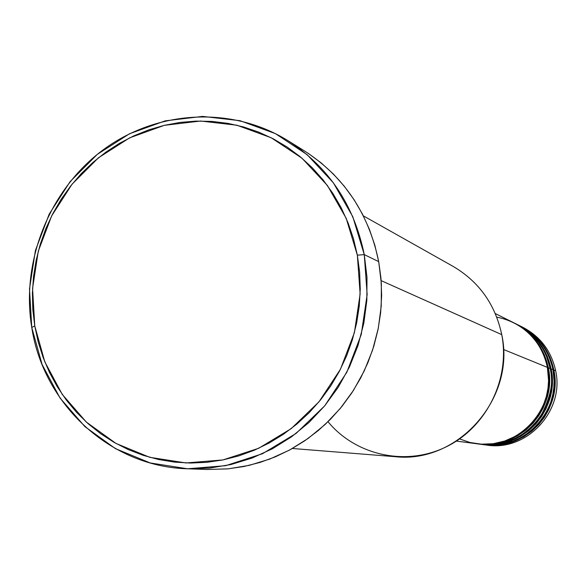 <?xml version="1.0" encoding="UTF-8"?>
<svg xmlns="http://www.w3.org/2000/svg" width="586" height="586" viewBox="0 0 586 586"><rect width="100%" height="100%" fill="white"/><g stroke="black" fill="none" stroke-linecap="round" stroke-linejoin="round"><path stroke-width="0.88" d="M459.585 438.936L470.023 442.496L481.377 444.181L493.141 443.719L504.707 441.024L515.49 436.255L524.983 429.772L532.864 422.045L539.017 413.591L543.471 404.889L546.394 396.319L548.005 388.159L548.555 380.563L547.39 367.378C542.944 347.124 531.7 332.24 513.651 322.71L495.295 313.569M514.691 323.223L523.093 328.277L526.997 331.31L533.692 337.858L538.952 344.744L544.46 355.035L548.328 367.759L547.492 367.92L548.328 367.759L549.5 379.318L548.196 392.957L546.211 400.406L543.105 408.09L538.746 415.782L533.026 423.202L525.935 430.007L517.585 435.83L508.172 440.328L498.049 443.236L487.611 444.4L480.146 444.195C520.749 450.964 559.491 409.387 550.188 368.521C545.786 348.45 534.637 333.698 516.742 324.248L514.691 323.223C532.681 332.723 543.896 347.571 548.328 367.759L550.188 368.521L548.328 367.759C557.674 408.874 518.713 450.7 477.868 443.902M478.44 443.946C505.352 446.093 526.001 437.002 540.38 416.683C550.686 397.542 553.96 381.493 550.188 368.521L546.306 355.775L542.9 348.926L538.263 341.99L528.675 332.02L520.397 326.226L515.717 323.75M517.255 324.505L526.096 329.764L536.608 339.265L541.823 346.084L547.28 356.288L551.111 368.902L550.291 369.055L551.111 368.902L552.276 380.351L550.987 393.865L549.016 401.249L545.947 408.86L541.618 416.485L535.956 423.839L528.931 430.578L520.646 436.343L511.322 440.804L501.286 443.683L490.943 444.84L483.516 444.635C523.774 451.345 562.164 410.141 552.942 369.641C548.577 349.754 537.523 335.126 519.782 325.765L517.768 324.761C535.604 334.174 546.723 348.89 551.111 368.902L552.942 369.641L551.111 368.902C560.384 409.636 521.767 451.088 481.274 444.342M482.403 444.481L492.592 445.148L502.92 444.078L512.962 441.28L522.309 436.892L530.616 431.179L537.67 424.476L543.369 417.151L547.72 409.548L550.811 401.952L552.788 394.576L553.829 387.588L554.1 381.083L552.942 369.641M520.287 326.014L529.048 331.229L532.894 334.21L539.472 340.649L544.636 347.41L550.049 357.519L553.851 370.015L555.001 381.369L553.726 394.759L551.778 402.069L548.73 409.614L544.445 417.173L538.827 424.454L531.868 431.135L523.657 436.856L514.413 441.273L504.465 444.129L494.21 445.279L486.82 445.074C526.733 451.718 564.794 410.889 555.653 370.748C551.316 351.036 540.358 336.532 522.771 327.252L520.786 326.263C538.468 335.602 549.492 350.186 553.851 370.015L555.653 370.748L553.851 370.015C563.043 410.39 524.763 451.469 484.622 444.781M187.549 468.778L206.939 469.489L228.137 468.851L249.204 465.365L269.78 459.072L289.513 450.07L308.06 438.489L325.091 424.52L340.32 408.391L353.461 390.379L364.294 370.784L372.623 349.952L378.3 328.241L381.23 306.024L381.361 283.69L378.703 261.62L364.265 254.617L366.99 277.339L366.843 300.347L363.818 323.238L357.973 345.608L349.395 367.07L338.239 387.258L324.71 405.82L309.049 422.44L291.52 436.834L272.446 448.759L252.156 458.04L231.001 464.522L209.341 468.111L187.549 468.778C110.424 466.866 43.474 404.604 31.754 327.479L34.757 325.897L32.567 288.422L38.295 251.16L51.656 215.882L72.012 184.253L98.433 157.802L129.689 137.82L164.3 125.338L200.617 121.031L236.869 125.206L271.237 137.776L301.966 158.191L327.42 185.513L346.231 218.402L357.35 255.181L364.265 254.617L352.787 216.695L333.368 182.803L307.108 154.653L275.427 133.623L239.989 120.687L202.624 116.402L165.193 120.855L129.535 133.74L97.342 154.33L70.137 181.587L49.165 214.161L35.409 250.5L29.505 288.876L31.754 327.479C20.803 261.151 49.341 189.849 102.982 149.972C156.616 110.168 231.272 105.605 287.704 140.515C328.512 166.812 354.032 204.844 364.265 254.617L378.703 261.62C368.733 213.289 343.894 176.327 304.185 150.749L287.704 140.515M503.477 349.468L547.39 367.378L503.477 349.468M292.385 448.488L395.074 456.677C458.003 463.878 515.966 398.209 501.748 334.635L381.164 280.643L501.748 334.635C495.28 304.449 479.07 281.705 453.125 266.403L363.357 215.868M521.774 326.768C539.904 335.946 551.192 350.604 555.653 370.748C564.919 411.321 525.935 452.399 485.728 444.921M34.757 325.897L38.193 341.909L43.115 357.46L49.473 372.425L57.223 386.657L66.284 400.018L76.59 412.376L88.047 423.619L100.55 433.633L113.992 442.313L128.239 449.572L143.167 455.329L158.638 459.527L174.503 462.112L190.604 463.05L206.792 462.325L222.907 459.937L238.788 455.893L254.273 450.231L269.208 443.001L283.448 434.263L296.831 424.11L309.24 412.625L320.527 399.938L330.585 386.159L339.301 371.436L346.597 355.907L352.391 339.741L356.625 323.098L359.255 306.148L360.251 289.059L359.614 272.014L357.35 255.181L353.483 238.729L348.055 222.819L341.133 207.62L332.789 193.277L323.113 179.924L312.206 167.691L300.179 156.704L287.162 147.049L273.288 138.831L258.69 132.106L243.512 126.935L227.917 123.368L212.044 121.419L196.046 121.104L180.085 122.415L164.3 125.338L148.844 129.821L133.864 135.835L119.485 143.306L105.846 152.155L93.071 162.307L81.271 173.654L70.554 186.092L61.01 199.511L52.733 213.78L45.781 228.767L40.236 244.34L36.127 260.36L33.512 276.673L32.406 293.132L32.816 309.591L34.757 325.897L31.754 327.479L42.082 364.47L60.058 398.062L84.875 426.593L115.405 448.612L150.199 462.947L187.564 468.778L225.625 465.687L262.433 453.74L296.062 433.45L324.717 405.82L346.839 372.249L361.247 334.511L367.151 294.59L364.265 254.617L357.35 255.181L360.134 293.945L354.398 332.658L340.437 369.261L318.982 401.82L291.205 428.63L258.602 448.319L222.907 459.937L185.989 462.955L149.738 457.322L115.977 443.434L86.347 422.088L62.248 394.407L44.792 361.804L34.757 325.897M308.214 153.334L321.282 163.003L333.353 174.013L344.304 186.26L354.025 199.636L362.404 214L369.356 229.221L374.813 245.153L378.703 261.62L380.988 278.475L381.64 295.542L380.651 312.646L378.029 329.61L373.795 346.267L367.993 362.448L360.683 377.985L351.944 392.723L341.865 406.508L330.548 419.202L318.117 430.688L304.691 440.84L290.422 449.579L275.442 456.809L259.906 462.464L243.981 466.5L227.815 468.881L206.77 469.481M456.391 441.09L476.718 443.748C517.68 450.575 556.766 408.61 547.39 367.378C544.885 351.454 530.586 323.824 496.752 317.136M501.748 334.635C510.377 379.025 486.578 427.084 446.393 446.752C406.288 466.624 355.914 455.6 328.014 421.737M553.851 370.015L553.045 370.169"/></g></svg>
